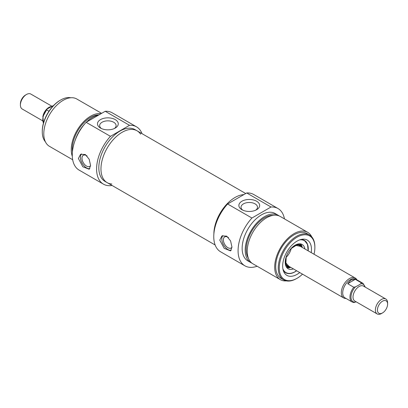 <?xml version="1.0" encoding="UTF-8"?>
<svg xmlns="http://www.w3.org/2000/svg" width="408" height="408" viewBox="0 0 408 408"><rect width="100%" height="100%" fill="white"/><g stroke="black" fill="none" stroke-linecap="round" stroke-linejoin="round"><path stroke-width="0.61" d="M140.612 134.181A29.922 17.274 120 0 0 137.078 130.815A29.922 17.274 120 0 0 114.021 138.827A29.922 17.274 120 0 0 100.96 168.943A29.922 17.274 120 0 0 107.156 182.636A29.922 17.274 120 0 0 111.843 184.013M213.869 234.075A29.922 17.274 -60 0 1 243.856 194.611A29.922 17.274 -60 0 0 235.023 197.482A29.922 17.274 -60 0 0 213.869 234.075M42.672 120.824L22.19 108.997A8.629 4.983 -60 0 1 20.4 105.045A8.629 4.983 -60 0 1 26.505 94.478A8.629 4.983 -60 0 1 30.819 94.049L51.898 106.218M25.485 95.064L26.505 94.478L25.485 95.064A7.191 4.151 120 0 0 20.4 103.872L20.4 105.045M48.965 111.251L46.599 109.885L47.257 108.921L53.642 105.442M43.483 123.022A10.787 6.227 -60 0 1 46.599 109.885L42.917 116.606L43.457 123.109M387.6 304.128L387.6 302.955A8.629 4.983 120 0 0 385.81 299.003A8.629 4.983 120 0 0 381.495 299.431A8.629 4.983 120 0 0 375.86 307.035A8.629 4.983 120 0 0 377.181 313.951A8.629 4.983 120 0 0 381.495 313.522L382.515 312.936A7.191 4.151 -60 0 1 377.431 309.998A7.191 4.151 -60 0 1 382.515 301.191A7.191 4.151 -60 0 1 387.6 304.128A7.191 4.151 -60 0 1 382.515 312.936M358.239 285.416L355.46 286.86L353.787 287.237L347.682 283.718L355.297 279.322L361.401 282.846L360.743 283.81L358.239 285.416M353.787 287.237A10.787 6.227 120 0 0 352.201 302.022L354.032 302.573L356.102 301.782M347.682 283.718L350.905 280.005L355.297 279.322M365.328 287.176L362.987 283.33L355.73 279.143A10.787 6.227 120 0 0 350.339 279.679A10.787 6.227 120 0 0 343.291 289.185A10.787 6.227 120 0 0 344.944 297.83L352.201 302.022M356.852 279.791A11.506 6.645 120 0 0 355.21 278.011A11.506 6.645 120 0 0 349.457 278.582A11.506 6.645 120 0 0 341.94 288.721A11.506 6.645 120 0 0 343.704 297.942A11.506 6.645 120 0 0 346.066 298.478M136.522 126.837L112.215 112.802A33.084 19.1 120 0 0 105.213 111.282L86.129 122.298A33.084 19.1 120 0 0 79.127 170.111L103.438 184.146A33.084 19.1 -60 0 1 110.441 136.338L129.525 125.317A33.084 19.1 -60 0 1 136.522 126.837A33.084 19.1 -60 0 1 142.004 133.656M112.083 185.482A33.084 19.1 -60 0 1 103.438 184.146M107.156 182.636L105.019 181.407A29.922 17.274 -60 0 1 100.434 157.427A29.922 17.274 -60 0 1 119.983 131.06A29.922 17.274 -60 0 1 134.941 129.581L137.078 130.815A29.922 17.274 120 0 0 122.12 132.294A29.922 17.274 120 0 0 102.571 158.661A29.922 17.274 120 0 0 107.156 182.636L215.138 244.979M98.807 114.98A27.331 15.779 120 0 0 92.621 117.377A27.331 15.779 120 0 0 86.435 122.125M84.915 123.68A27.331 15.779 120 0 0 74.894 141.03M98.971 114.888A25.893 14.948 120 0 0 90.586 117.377A25.893 14.948 120 0 0 72.43 151.756M101.006 113.71A27.331 15.779 120 0 0 90.586 116.204A27.331 15.779 120 0 0 72.308 156.32M101.643 113.342L76.786 98.996A27.331 15.779 120 0 0 63.123 100.348A27.331 15.779 120 0 0 45.268 124.435A27.331 15.779 120 0 0 49.455 146.334L72.68 159.742M105.213 111.282L129.525 125.317M110.441 136.338L86.129 122.298M90.586 165.536L89.199 169.254L82.829 166.77L78.377 158.488L80.57 154.306L85.292 154.494L89.199 159.288L90.586 165.536M100.531 128.081A10.389 5.998 0 0 0 115.224 128.081A10.389 5.998 0 0 0 115.224 119.595A10.389 5.998 0 0 0 100.531 119.595A10.389 5.998 0 0 0 100.531 128.081L100.531 128.081M101.383 128.52A8.231 4.753 180 0 1 99.644 125.603A8.231 4.753 180 0 1 107.875 120.85A8.231 4.753 180 0 1 116.107 125.603A8.231 4.753 180 0 1 114.373 128.52M45.38 141.765A25.893 14.948 -60 0 1 42.269 131.769A25.893 14.948 -60 0 1 60.578 100.057A25.893 14.948 -60 0 1 70.793 97.752M60.068 100.348L60.578 100.057L60.068 100.348A25.174 14.535 120 0 0 42.269 131.182L42.269 131.769M87.108 155.989A6.416 3.703 -120 0 0 86.516 155.601A6.416 3.703 -120 0 0 83.308 155.28A6.416 3.703 -120 0 0 82.324 160.421A6.416 3.703 -120 0 0 86.516 166.071A6.416 3.703 -120 0 0 89.724 166.393A6.416 3.703 -120 0 0 90.586 165.5M81.518 153.908A8.629 4.983 -120 0 0 82.125 163.195A8.629 4.983 -120 0 0 89.837 168.667M291.286 248.334A11.506 6.645 -60 0 1 286.039 257.423M285.228 262.726A12.515 7.227 120 0 0 289.435 267.327A12.515 7.227 120 0 0 290.649 267.317M302.155 247.381A12.515 7.227 120 0 0 301.558 246.33A12.515 7.227 120 0 0 295.474 244.979M304.904 248.967A14.025 8.099 120 0 0 302.007 244.392A14.025 8.099 120 0 0 288.125 252.567A14.025 8.099 120 0 0 287.987 268.678A14.025 8.099 120 0 0 293.393 268.897M308.157 248.987A18.702 10.797 120 0 0 304.337 240.338L307.515 244.397L308.152 250.844M257.127 266.23A33.084 19.1 -60 0 1 244.928 265.832A33.084 19.1 -60 0 1 251.93 218.025L271.014 207.004A33.084 19.1 -60 0 1 278.011 208.529A33.084 19.1 -60 0 1 284.458 218.892M251.909 263.135A27.331 15.779 -60 0 1 250.854 262.614L247.804 260.85A27.331 15.779 -60 0 1 243.617 238.95A27.331 15.779 -60 0 1 261.472 214.863A27.331 15.779 -60 0 1 275.135 213.511L278.19 215.271A27.331 15.779 -60 0 1 279.169 215.924M278.011 208.529L253.705 194.494A33.084 19.1 120 0 0 246.702 192.969L227.618 203.99A33.084 19.1 120 0 0 220.616 251.797L244.928 265.832M250.854 262.614A27.331 15.779 -60 0 1 246.667 240.71A27.331 15.779 -60 0 1 264.522 216.628A27.331 15.779 -60 0 1 278.19 215.271M248.426 258.31A25.893 14.948 -60 0 1 264.522 217.801A25.893 14.948 -60 0 1 273.243 215.317M286.35 280.882A27.331 15.779 -60 0 1 280.352 279.643L252.889 263.787A27.331 15.779 -60 0 1 248.701 241.883A27.331 15.779 -60 0 1 266.557 217.801A27.331 15.779 -60 0 1 280.22 216.449L307.688 232.305A27.331 15.779 -60 0 1 311.758 236.875M280.352 279.643A27.331 15.779 -60 0 1 276.165 257.739A27.331 15.779 -60 0 1 294.02 233.656A27.331 15.779 -60 0 1 307.688 232.305M283.616 279.863L281.071 278.399A25.893 14.948 -60 0 1 277.103 257.647A25.893 14.948 -60 0 1 294.02 234.829A25.893 14.948 -60 0 1 306.964 233.549L309.509 235.018A25.893 14.948 120 0 0 296.565 236.298A25.893 14.948 120 0 0 279.648 259.116A25.893 14.948 120 0 0 283.616 279.863A25.893 14.948 120 0 0 296.565 278.582L297.07 278.287A25.174 14.535 -60 0 1 279.271 268.01A25.174 14.535 -60 0 1 297.07 237.181A25.174 14.535 -60 0 1 314.874 247.457A25.174 14.535 -60 0 1 314.022 254.23M251.93 218.025L227.618 203.99M246.702 192.969L271.014 207.004M231.974 247.161L230.586 250.884L224.216 248.401L219.764 240.118L221.957 235.931L226.68 236.125L230.586 240.914L231.974 247.161M256.612 201.226A10.389 5.998 0 0 0 241.919 201.226A10.389 5.998 0 0 0 241.919 209.707A10.389 5.998 0 0 0 256.612 209.707A10.389 5.998 0 0 0 256.612 201.226M242.77 210.151A8.231 4.753 180 0 1 241.031 207.228A8.231 4.753 180 0 1 246.116 202.837A8.231 4.753 180 0 1 255.087 203.867A8.231 4.753 180 0 1 257.494 207.228A8.231 4.753 180 0 1 255.76 210.151M314.874 247.457L314.874 246.871A25.893 14.948 120 0 0 309.509 235.018M302.512 274.166A25.174 14.535 -60 0 1 297.07 278.287M311.222 252.618A20.359 11.756 120 0 0 302.211 239.236A20.359 11.756 120 0 0 297.07 241.108A20.359 11.756 120 0 0 283.621 271.432A20.359 11.756 120 0 0 299.717 272.549M300.936 239.491A18.702 10.797 -60 0 1 304.388 240.363A18.702 10.797 -60 0 1 308.162 250.849M285.585 272.697C288.262 274.14 291.429 273.839 295.081 271.784L296.642 270.774A18.702 10.797 -60 0 1 285.687 272.753A18.702 10.797 -60 0 1 283.203 270.203M231.974 247.126A6.416 3.703 60 0 1 231.112 248.018A6.416 3.703 60 0 1 227.904 247.702A6.416 3.703 60 0 1 223.712 242.051A6.416 3.703 60 0 1 224.696 236.91A6.416 3.703 60 0 1 227.904 237.226A6.416 3.703 60 0 1 228.495 237.614M231.224 250.298A8.629 4.983 60 0 1 223.513 244.826A8.629 4.983 60 0 1 222.906 235.538M51.148 106.59A8.629 4.983 120 0 0 48.878 107.396A8.629 4.983 120 0 0 42.835 116.969M377.181 313.951L354.802 301.033A8.629 4.983 -60 0 1 353.481 294.117A8.629 4.983 -60 0 1 359.122 286.508A8.629 4.983 -60 0 1 363.436 286.085L385.81 299.003M355.46 302.129A10.067 5.814 -60 0 1 350.982 297.08A10.067 5.814 -60 0 1 355.46 286.86M360.743 283.81A10.067 5.814 -60 0 1 365.012 286.992M362.987 283.33A10.787 6.227 120 0 0 361.401 282.846M301.288 246.881A11.939 6.895 120 0 0 293.944 246.177A11.939 6.895 120 0 0 292.041 247.529M285.717 258.483A11.939 6.895 120 0 0 289.782 266.812M282.887 268.78A18.411 10.628 120 0 0 295.137 271.651A18.411 10.628 120 0 0 296.57 270.733M308.081 250.803A18.411 10.628 120 0 0 299.548 239.929M286.181 266.699A13.224 7.635 120 0 0 287.757 267.148L289.435 267.327M301.558 246.33L300.569 244.963A13.224 7.635 120 0 0 299.39 243.816M302.267 247.447A13.923 8.038 120 0 0 300.594 243.907M286.855 267.699A13.923 8.038 120 0 0 290.761 267.378M137.078 130.815L245.718 193.535M287.609 265.557L343.704 297.942M299.115 245.626L355.21 278.011M300.084 246.304L296.024 245.468L290.822 248.804M286.212 256.79L285.921 262.961L288.675 266.057"/></g></svg>
